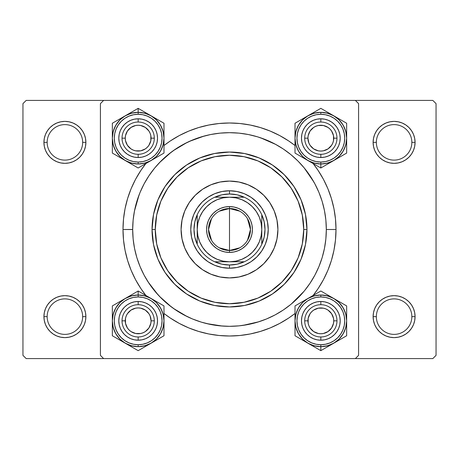 <?xml version="1.0" encoding="UTF-8"?>
<svg xmlns="http://www.w3.org/2000/svg" width="459" height="459" viewBox="0 0 459 459"><rect width="100%" height="100%" fill="white"/><g stroke="black" fill="none" stroke-linecap="round" stroke-linejoin="round"><path stroke-width="0.69" d="M45.527 308.609L44.334 312.545L43.926 316.641L47.157 316.641A17.752 17.752 0 0 0 64.908 334.387A17.752 17.752 0 0 0 82.654 316.641A17.752 17.752 0 0 0 64.903 298.889A17.752 17.752 0 0 0 47.157 316.641L43.926 316.641A20.976 20.976 0 0 1 64.908 295.659A20.976 20.976 0 0 1 85.885 316.641L82.654 316.641A17.752 17.752 0 0 1 64.903 334.387A17.752 17.752 0 0 1 47.157 316.641A17.752 17.752 0 0 1 64.908 298.889A17.752 17.752 0 0 1 82.654 316.641L85.885 316.641L85.477 312.545L84.284 308.609L82.35 304.983L79.74 301.804L76.561 299.193L72.935 297.26L68.999 296.066L64.903 295.659L60.812 296.066L56.876 297.26L53.25 299.193L50.071 301.804L47.461 304.983L45.527 308.609L44.334 312.545L43.926 316.641L44.334 320.732L45.527 324.668L47.461 328.294L50.071 331.473L53.25 334.083L56.876 336.017L60.812 337.21L64.903 337.617L68.999 337.21L72.935 336.017L76.561 334.083L79.74 331.473L82.35 328.294L84.284 324.668L85.477 320.732L85.885 316.641L85.477 312.545L84.284 308.609M82.654 142.365A17.752 17.752 0 0 0 64.903 124.613A17.752 17.752 0 0 0 47.157 142.365A17.752 17.752 0 0 1 64.908 124.613A17.752 17.752 0 0 1 82.654 142.365M84.284 150.391L85.477 146.455L85.885 142.359L82.654 142.359A17.752 17.752 0 0 1 64.903 160.111A17.752 17.752 0 0 1 47.157 142.359L43.926 142.359L44.334 146.455L45.527 150.391L47.461 154.017L50.071 157.196L53.25 159.807L56.876 161.74L60.812 162.934L64.903 163.341L68.999 162.934L72.935 161.74L76.561 159.807L79.74 157.196L82.35 154.017L84.284 150.391L85.477 146.455L85.885 142.359L85.477 138.268L84.284 134.332L82.35 130.706L79.74 127.527L76.561 124.917L72.935 122.983L68.999 121.79L64.903 121.383L60.812 121.79L56.876 122.983L53.25 124.917L50.071 127.527L47.461 130.706L45.527 134.332L44.334 138.268L43.926 142.365A20.976 20.976 0 0 1 64.908 121.383A20.976 20.976 0 0 1 85.885 142.365M411.843 142.365A17.752 17.752 0 0 0 394.092 124.613A17.752 17.752 0 0 0 376.346 142.365A17.752 17.752 0 0 1 394.097 124.613A17.752 17.752 0 0 1 411.843 142.365M413.473 150.391L414.666 146.455L415.074 142.359L411.843 142.359A17.752 17.752 0 0 1 394.092 160.111A17.752 17.752 0 0 1 376.346 142.359L373.115 142.359L373.523 146.455L374.716 150.391L376.65 154.017L379.26 157.196L382.439 159.807L386.065 161.74L390.001 162.934L394.097 163.341L398.188 162.934L402.124 161.74L405.75 159.807L408.929 157.196L411.539 154.017L413.473 150.391L414.666 146.455L415.074 142.359L414.666 138.268L413.473 134.332L411.539 130.706L408.929 127.527L405.75 124.917L402.124 122.983L398.188 121.79L394.097 121.383L390.001 121.79L386.065 122.983L382.439 124.917L379.26 127.527L376.65 130.706L374.716 134.332L373.523 138.268L373.115 142.365A20.976 20.976 0 0 1 394.097 121.383A20.976 20.976 0 0 1 415.074 142.365M374.716 308.609L373.523 312.545L373.115 316.641L376.346 316.641A17.752 17.752 0 0 0 394.097 334.387A17.752 17.752 0 0 0 411.843 316.641A17.752 17.752 0 0 0 394.092 298.889A17.752 17.752 0 0 0 376.346 316.641L373.115 316.641A20.976 20.976 0 0 1 394.097 295.659A20.976 20.976 0 0 1 415.074 316.641L411.843 316.641A17.752 17.752 0 0 1 394.092 334.387A17.752 17.752 0 0 1 376.346 316.641A17.752 17.752 0 0 1 394.097 298.889A17.752 17.752 0 0 1 411.843 316.641L415.074 316.641L414.666 312.545L413.473 308.609L411.539 304.983L408.929 301.804L405.75 299.193L402.124 297.26L398.188 296.066L394.097 295.659L390.001 296.066L386.065 297.26L382.439 299.193L379.26 301.804L376.65 304.983L374.716 308.609L373.523 312.545L373.115 316.641L373.523 320.732L374.716 324.668L376.65 328.294L379.26 331.473L382.439 334.083L386.065 336.017L390.001 337.21L394.097 337.617L398.188 337.21L402.124 336.017L405.75 334.083L408.929 331.473L411.539 328.294L413.473 324.668L414.666 320.732L415.074 316.641L414.666 312.545L413.473 308.609M335.999 229.5L326.32 229.5L335.999 229.5L335.489 219.063L333.957 208.725L331.415 198.586L327.898 188.741L323.429 179.297L318.053 170.329L313.107 163.524A106.499 106.499 0 0 1 313.107 295.476L318.053 288.671L323.429 279.703L327.898 270.259L331.415 260.414L333.957 250.275L335.489 239.937L335.999 229.5M132.68 229.466L123.001 229.5A106.499 106.499 0 0 1 145.893 163.524L140.947 170.329L135.571 179.297L131.102 188.741L127.585 198.586L125.043 208.725L123.511 219.063L122.995 229.5M229.5 123.001L219.063 123.511L208.725 125.043L198.586 127.585L188.741 131.102L179.297 135.571L170.329 140.947L163.989 145.526A106.499 106.499 0 0 1 295.011 145.526L288.671 140.947L279.703 135.571L270.259 131.102L260.414 127.585L250.275 125.043L239.937 123.511L229.5 122.995M355.369 100.406L26.174 100.406L355.369 100.406L358.594 103.631L358.594 355.369L358.594 103.631L355.369 100.406L432.826 100.406L436.05 103.631L436.05 355.369L436.05 103.631L432.826 100.406L355.364 100.406M100.406 355.369L100.406 103.631L103.631 100.406L100.406 103.631L100.406 355.369L103.631 358.594L100.406 355.369M355.369 358.594L103.631 358.594L432.826 358.594L355.369 358.594L358.594 355.369L355.369 358.594M22.95 355.369L22.95 103.631L26.174 100.406L22.95 103.631L22.95 355.369L26.174 358.594L22.95 355.369M103.636 358.594L26.174 358.594L103.636 358.594M436.05 355.369L432.826 358.594L436.05 355.369M405.75 299.193L402.124 297.26M386.065 297.26L382.439 299.193M413.473 324.668L414.666 320.732L415.074 316.641A20.976 20.976 0 0 1 394.092 337.617A20.976 20.976 0 0 1 373.115 316.641L373.523 320.732L374.716 324.668M382.439 334.083L386.065 336.017M402.124 336.017L405.75 334.083M415.074 142.359A20.976 20.976 0 0 1 394.092 163.341A20.976 20.976 0 0 1 373.115 142.359L376.346 142.359A17.752 17.752 0 0 0 394.097 160.111A17.752 17.752 0 0 0 411.843 142.359L415.074 142.359L414.666 138.268L413.473 134.332M405.75 124.917L402.124 122.983M386.065 122.983L382.439 124.917M374.716 134.332L373.523 138.268L373.115 142.365M373.115 142.359L373.523 146.455L374.716 150.391M382.439 159.807L386.065 161.74M402.124 161.74L405.75 159.807M85.885 142.359A20.976 20.976 0 0 1 64.903 163.341A20.976 20.976 0 0 1 43.926 142.359L47.157 142.359A17.752 17.752 0 0 0 64.908 160.111A17.752 17.752 0 0 0 82.654 142.359L85.885 142.359L85.477 138.268L84.284 134.332M76.561 124.917L72.935 122.983M56.876 122.983L53.25 124.917M45.527 134.332L44.334 138.268L43.926 142.365M43.926 142.359L44.334 146.455L45.527 150.391M53.25 159.807L56.876 161.74M72.935 161.74L76.561 159.807M76.561 299.193L72.935 297.26M56.876 297.26L53.25 299.193M84.284 324.668L85.477 320.732L85.885 316.641A20.976 20.976 0 0 1 64.903 337.617A20.976 20.976 0 0 1 43.926 316.641L44.334 320.732L45.527 324.668M53.25 334.083L56.876 336.017M72.935 336.017L76.561 334.083M123.001 229.5L123.511 239.937L125.043 250.275L127.585 260.414L131.102 270.259L135.571 279.703L140.947 288.671L145.893 295.476A106.499 106.499 0 0 1 123.001 229.5L132.68 229.534M163.989 313.474L170.329 318.053L179.297 323.429L188.741 327.898L198.586 331.415L208.725 333.957L219.063 335.489L229.5 335.999L239.937 335.489L250.275 333.957L260.414 331.415L270.259 327.898L279.703 323.429L288.671 318.053L295.011 313.474A106.499 106.499 0 0 1 163.989 313.474M313.841 181.959L304.139 167.833M275.761 144.447L260.419 137.752M204.266 136.025L189.338 141.401M187.1 142.456L173.439 150.563M171.494 151.981L159.531 162.578M139.094 194.84L134.441 211.111M148.125 281.964L157.999 294.781M159.531 296.422L171.494 307.019M173.439 308.437L187.1 316.544M206.636 323.584L222.38 326.056M242.845 325.397L258.79 321.782M291.144 304.162L304.036 291.293M263.718 195.253A48.413 48.413 0 0 0 248.032 184.776L256.397 189.246L263.73 195.27L269.754 202.603L274.224 210.974L276.978 220.056L277.913 229.5L276.978 238.944L274.224 248.026L269.754 256.397L263.73 263.73L256.397 269.754L248.026 274.224L238.944 276.978L229.5 277.913L220.056 276.978L210.974 274.224L202.603 269.754L195.27 263.73L189.246 256.397L184.776 248.026L182.022 238.944L181.087 229.5A48.413 48.413 0 0 1 229.5 181.087A48.413 48.413 0 0 1 277.913 229.5A48.413 48.413 0 0 0 263.747 195.282M195.253 195.282A48.413 48.413 0 0 0 184.776 210.968L189.246 202.603L195.27 195.27L202.603 189.246L210.974 184.776L220.056 182.022L229.5 181.087L238.944 182.022L248.026 184.776A48.413 48.413 0 0 0 195.282 195.253M306.956 229.5L303.732 229.5A74.232 74.232 0 0 1 229.5 303.732A74.232 74.232 0 0 1 155.268 229.5L152.044 229.5A77.456 77.456 0 0 0 229.5 306.956A77.456 77.456 0 0 0 306.956 229.5A77.456 77.456 0 0 1 229.5 306.956A77.456 77.456 0 0 1 152.044 229.5L153.53 214.387L157.942 199.86L165.097 186.469L174.73 174.73L186.469 165.097L199.86 157.942L214.387 153.53L229.5 152.044L244.613 153.53L259.14 157.942L272.531 165.097L284.27 174.73L293.903 186.469L301.058 199.86L305.47 214.387L306.956 229.5L305.47 244.613L301.058 259.14L293.903 272.531L284.27 284.27L272.531 293.903L259.14 301.058L244.613 305.47L229.5 306.956L214.387 305.47L199.86 301.058L186.469 293.903L174.73 284.27L165.097 272.531L157.942 259.14L153.53 244.613L152.044 229.5A77.456 77.456 0 0 1 229.5 152.044A77.456 77.456 0 0 1 306.956 229.5A77.456 77.456 0 0 0 229.5 152.044A77.456 77.456 0 0 0 152.044 229.5L155.268 229.5A74.232 74.232 0 0 1 229.5 155.268A74.232 74.232 0 0 1 303.732 229.5L306.956 229.5M326.32 229.5A96.82 96.82 0 0 1 229.5 326.32A96.82 96.82 0 0 1 132.68 229.5A96.82 96.82 0 0 1 229.5 132.68A96.82 96.82 0 0 1 326.32 229.5L325.856 220.01L324.461 210.612L322.149 201.392L318.948 192.447L314.885 183.858L310.003 175.711L304.346 168.08L297.96 161.04L290.92 154.654L283.289 148.997L275.142 144.115L266.553 140.052L257.608 136.851L248.388 134.539L238.99 133.144L229.5 132.68L220.01 133.144L210.612 134.539L201.392 136.851L192.447 140.052L183.858 144.115L175.711 148.997L168.08 154.654L161.04 161.04L154.654 168.08L148.997 175.711L144.115 183.858L140.052 192.447L136.851 201.392L134.539 210.612L133.144 220.01L132.68 229.5L133.144 238.99L134.539 248.388L136.851 257.608L140.052 266.553L144.115 275.142L148.997 283.289L154.654 290.92L161.04 297.96L168.08 304.346L175.711 310.003L183.858 314.885L192.447 318.948L201.392 322.149L210.612 324.461L220.01 325.856L229.5 326.32L238.99 325.856L248.388 324.461L257.608 322.149L266.553 318.948L275.142 314.885L283.289 310.003L290.92 304.346L297.96 297.96L304.346 290.92L310.003 283.289L314.885 275.142L318.948 266.553L322.149 257.608L324.461 248.388L325.856 238.99L326.32 229.5M136.851 257.608L140.052 266.553M257.608 322.149L266.553 318.948M322.149 201.392L318.948 192.447M201.392 136.851L192.447 140.052M265.279 244.32L261.699 251.016L256.885 256.885L251.016 261.699L244.32 265.279L237.056 267.482L229.5 268.228L221.944 267.482L214.68 265.279L207.984 261.699L202.115 256.885L197.301 251.016L193.721 244.32L191.518 237.056L190.772 229.5L191.518 221.944L193.721 214.68L197.301 207.984L202.115 202.115L207.984 197.301L214.68 193.721L221.944 191.518L229.5 190.772L237.056 191.518L244.32 193.721L251.016 197.301L256.885 202.115L261.699 207.984L265.279 214.68L267.482 221.944L268.228 229.5L267.482 237.056L265.279 244.32L261.699 251.016M303.726 229.5L302.303 215.019L298.08 201.094L291.218 188.259L281.987 177.013L270.741 167.782L257.906 160.92L243.981 156.697L229.5 155.274L215.019 156.697L201.094 160.92L188.259 167.782L177.013 177.013L167.782 188.259L160.92 201.094L156.697 215.019L155.274 229.5L156.697 243.981L160.92 257.906L167.782 270.741L177.013 281.987L188.259 291.218L201.094 298.08L215.019 302.303L229.5 303.726L243.981 302.303L257.906 298.08L270.741 291.218L281.987 281.987L291.218 270.741L298.08 257.906L302.303 243.981L303.726 229.5M277.913 229.5A48.413 48.413 0 0 1 229.5 277.913A48.413 48.413 0 0 1 181.087 229.5L182.022 220.056L184.776 210.974M189.246 256.397L195.27 263.73M256.397 269.754L263.73 263.73M269.754 202.603L263.73 195.27M202.603 189.246L195.27 195.27M193.721 214.68L197.301 207.984M202.115 202.115L207.984 197.301L214.68 193.721M244.32 193.721L251.016 197.301M256.885 202.115L261.699 207.984L265.279 214.68M256.885 256.885L251.016 261.699L244.32 265.279M214.68 265.279L207.984 261.699M202.115 256.885L197.301 251.016L193.721 244.32M181.087 229.5A48.413 48.413 0 0 0 195.253 263.718M195.282 263.747A48.413 48.413 0 0 0 263.718 263.747M263.747 263.718A48.413 48.413 0 0 0 274.224 248.032M122.031 320.835L125.255 320.835A12.909 12.909 0 0 1 138.165 307.926A12.909 12.909 0 0 1 151.074 320.835L154.304 320.835A16.134 16.134 0 0 0 138.165 304.696A16.134 16.134 0 0 0 122.031 320.835A16.134 16.134 0 0 1 138.165 304.696A16.134 16.134 0 0 1 154.304 320.835A16.134 16.134 0 0 1 138.165 336.969A16.134 16.134 0 0 1 122.031 320.835A16.134 16.134 0 0 0 138.165 336.969A16.134 16.134 0 0 0 154.304 320.835L151.074 320.835L150.093 315.895L148.9 313.663L145.337 310.1L140.683 308.173L138.165 307.926L135.646 308.173L130.993 310.1L127.43 313.663L126.242 315.895L125.502 318.316L125.502 323.354L127.43 328.007L129.036 329.964L130.993 331.57L135.646 333.498L140.683 333.498L143.105 332.758L145.337 331.57L148.9 328.007L150.827 323.354L151.074 320.835A12.909 12.909 0 0 1 138.165 333.745A12.909 12.909 0 0 1 125.255 320.835L122.031 320.835M148.9 313.663L147.293 311.707M130.993 310.1L129.036 311.707M127.43 328.007L129.036 329.964M145.337 331.57L147.293 329.964M330.354 296.508L328.455 295.412M320.835 291.012L307.92 298.47A25.824 25.824 0 0 1 333.745 298.47L339.098 302.573L335.179 299.366L330.715 296.979L325.873 295.51L320.835 295.017A25.819 25.819 0 0 1 346.654 320.835A25.819 25.819 0 0 1 320.835 346.654L314.151 345.782L307.92 343.2L302.573 339.098L298.47 333.745L295.889 327.519L295.011 320.835L295.889 314.151L298.47 307.92L302.573 302.573L307.92 298.47L314.151 295.889L320.835 295.011L320.835 296.95A23.879 23.879 0 0 1 344.715 320.835A23.879 23.879 0 0 1 320.835 344.715L320.835 346.654A25.819 25.819 0 0 0 346.654 320.835A25.819 25.819 0 0 0 320.835 295.017L327.519 295.889L333.745 298.47L320.835 291.012L295.011 305.923L295.011 335.741L320.835 350.653L333.745 343.2A25.824 25.824 0 0 1 320.835 346.66L320.835 350.653L346.66 335.741L346.66 305.923L327.095 294.632M320.835 304.696A16.134 16.134 0 0 0 304.696 320.835A16.134 16.134 0 0 0 320.835 336.969L320.835 340.199A19.364 19.364 0 0 1 301.471 320.835A19.364 19.364 0 0 1 320.835 301.471L320.835 304.696A16.134 16.134 0 0 1 336.969 320.835A16.134 16.134 0 0 1 320.835 336.969A16.134 16.134 0 0 1 304.696 320.835A16.134 16.134 0 0 1 320.835 304.696L320.835 301.471L324.611 301.844L328.242 302.946L331.593 304.736L334.525 307.14L336.935 310.077L338.725 313.422L339.826 317.054L340.199 320.835L339.826 324.611L338.725 328.242L336.935 331.593L334.525 334.525L331.593 336.935L328.242 338.725L324.611 339.826L320.835 340.199L317.054 339.826L313.422 338.725L310.077 336.935L307.14 334.525L304.736 331.593L302.946 328.242L301.844 324.611L301.471 320.835L301.844 317.054L302.946 313.422L304.736 310.077L307.14 307.14L310.077 304.736L313.422 302.946L317.054 301.844L320.835 301.471A19.364 19.364 0 0 1 340.199 320.835A19.364 19.364 0 0 1 320.835 340.199L320.835 336.969A16.134 16.134 0 0 0 336.969 320.835A16.134 16.134 0 0 0 320.835 304.696M345.782 314.151L346.66 320.835L345.782 327.519L343.2 333.745L339.098 339.098L333.745 343.2L327.519 345.782L320.835 346.66L325.873 346.155L330.715 344.686L335.179 342.299L339.092 339.092L342.299 335.179L344.686 330.715L346.155 325.873L346.654 320.835L346.155 315.798L344.686 310.955L342.299 306.492L339.092 302.579L343.2 307.92L345.782 314.151M345.782 327.519L343.2 333.745M295.889 314.151L298.47 307.92M320.835 295.017L315.798 295.51L310.955 296.979L306.492 299.366L302.579 302.579L299.366 306.492L296.979 310.955L295.51 315.798L295.017 320.835L295.51 325.873L296.979 330.715L299.366 335.179L302.579 339.092L306.492 342.299L310.955 344.686L315.798 346.155L320.835 346.654A25.819 25.819 0 0 1 295.017 320.835A25.819 25.819 0 0 1 320.835 295.017A25.819 25.819 0 0 0 295.017 320.835A25.819 25.819 0 0 0 320.835 346.654L320.835 344.715L325.494 344.256L329.975 342.896L334.1 340.693L337.721 337.721L340.693 334.1L342.896 329.975L344.256 325.494L344.715 320.835L344.256 316.176L342.896 311.695L340.693 307.564L337.721 303.944L334.1 300.978L329.975 298.769L325.494 297.409L320.835 296.95L316.176 297.409L311.695 298.769L307.564 300.978L303.944 303.944L300.978 307.564L298.769 311.695L297.409 316.176L296.95 320.835L297.409 325.494L298.769 329.975L300.978 334.1L303.944 337.721L307.564 340.693L311.695 342.896L316.176 344.256L320.835 344.715A23.879 23.879 0 0 1 296.95 320.835A23.879 23.879 0 0 1 320.835 296.95L320.835 295.017M301.288 302.297L295.011 305.923L295.011 320.835A25.824 25.824 0 0 1 307.92 298.47L295.011 305.923L295.011 313.158M307.92 343.2A25.824 25.824 0 0 1 295.011 320.835L295.011 335.747L320.835 350.653L320.835 346.66A25.824 25.824 0 0 1 307.92 343.2L304.552 341.255M346.66 320.835A25.824 25.824 0 0 1 333.745 343.2L346.66 335.747L346.66 305.923L333.745 298.47A25.824 25.824 0 0 1 346.66 320.835L346.66 316.951M313.29 295.372L314.57 294.626M307.92 298.47L311.288 296.525M302.63 301.523L304.518 300.433M295.011 316.939L295.011 315.264M295.011 324.72L295.011 320.835M295.011 328.495L295.011 327.663M301.288 339.373L302.556 340.102M313.21 346.252L311.288 345.145M320.835 350.653L314.57 347.038M328.38 346.298L327.095 347.038M333.745 343.2L330.377 345.145M346.66 328.506L346.66 335.741L340.394 339.362M346.66 324.737L346.66 326.401M339.035 340.148L337.118 341.255M346.66 313.164L346.66 314.008M339.115 301.569L340.394 302.309M333.745 298.47L337.118 300.416M304.696 320.835L307.926 320.835A12.909 12.909 0 0 1 320.835 307.926A12.909 12.909 0 0 1 333.745 320.835L336.969 320.835A16.134 16.134 0 0 0 320.835 304.696A16.134 16.134 0 0 0 304.696 320.835A16.134 16.134 0 0 1 320.835 304.696A16.134 16.134 0 0 1 336.969 320.835A16.134 16.134 0 0 1 320.835 336.969A16.134 16.134 0 0 1 304.696 320.835A16.134 16.134 0 0 0 320.835 336.969A16.134 16.134 0 0 0 336.969 320.835L333.745 320.835L333.498 323.354L331.57 328.007L328.007 331.57L323.354 333.498L320.835 333.745L318.316 333.498L313.663 331.57L310.1 328.007L308.907 325.775L308.173 323.354L308.173 318.316L310.1 313.663L311.707 311.707L313.663 310.1L318.316 308.173L323.354 308.173L325.775 308.907L328.007 310.1L331.57 313.663L333.498 318.316L333.745 320.835A12.909 12.909 0 0 1 320.835 333.745A12.909 12.909 0 0 1 307.926 320.835L304.696 320.835M310.1 313.663L311.707 311.707M328.007 310.1L329.964 311.707M331.57 328.007L329.964 329.964M313.663 331.57L311.707 329.964M130.545 346.252L128.623 345.145M138.165 350.653L151.08 343.2A25.824 25.824 0 0 1 125.255 343.2L119.902 339.098L123.821 342.299L128.285 344.686L133.127 346.155L138.165 346.654A25.819 25.819 0 0 1 112.346 320.835A25.819 25.819 0 0 1 138.165 295.017L144.849 295.889L151.08 298.47L156.427 302.573L160.53 307.92L163.111 314.151L163.989 320.835L163.111 327.519L160.53 333.745L156.427 339.098L151.08 343.2L144.849 345.782L138.165 346.66L138.165 344.715A23.879 23.879 0 0 1 114.285 320.835A23.879 23.879 0 0 1 138.165 296.95L138.165 295.017A25.819 25.819 0 0 0 112.346 320.835A25.819 25.819 0 0 0 138.165 346.654L131.481 345.782L125.255 343.2L138.165 350.653L163.989 335.741L163.989 305.923L138.165 291.012L125.255 298.47A25.824 25.824 0 0 1 138.165 295.011L138.165 291.012L112.34 305.923L112.34 335.741L131.905 347.038M138.165 336.969A16.134 16.134 0 0 0 154.304 320.835A16.134 16.134 0 0 0 138.165 304.696L138.165 301.471A19.364 19.364 0 0 1 157.529 320.835A19.364 19.364 0 0 1 138.165 340.199L138.165 336.969A16.134 16.134 0 0 1 122.031 320.835A16.134 16.134 0 0 1 138.165 304.696A16.134 16.134 0 0 1 154.304 320.835A16.134 16.134 0 0 1 138.165 336.969L138.165 340.199L134.389 339.826L130.758 338.725L127.407 336.935L124.475 334.525L122.065 331.593L120.275 328.242L119.174 324.611L118.801 320.835L119.174 317.054L120.275 313.422L122.065 310.077L124.475 307.14L127.407 304.736L130.758 302.946L134.389 301.844L138.165 301.471L141.946 301.844L145.578 302.946L148.923 304.736L151.86 307.14L154.264 310.077L156.054 313.422L157.156 317.054L157.529 320.835L157.156 324.611L156.054 328.242L154.264 331.593L151.86 334.525L148.923 336.935L145.578 338.725L141.946 339.826L138.165 340.199A19.364 19.364 0 0 1 118.801 320.835A19.364 19.364 0 0 1 138.165 301.471L138.165 304.696A16.134 16.134 0 0 0 122.031 320.835A16.134 16.134 0 0 0 138.165 336.969M113.218 327.519L112.34 320.835L113.218 314.151L115.8 307.92L119.902 302.573L125.255 298.47L131.481 295.889L138.165 295.011L133.127 295.51L128.285 296.979L123.821 299.366L119.908 302.579L116.701 306.492L114.314 310.955L112.845 315.798L112.346 320.835L112.845 325.873L114.314 330.715L116.701 335.179L119.908 339.092L115.8 333.745L113.218 327.519M113.218 314.151L115.8 307.92M163.111 327.519L160.53 333.745M138.165 346.654L143.202 346.155L148.045 344.686L152.508 342.299L156.421 339.092L159.634 335.179L162.021 330.715L163.49 325.873L163.983 320.835L163.49 315.798L162.021 310.955L159.634 306.492L156.421 302.579L152.508 299.366L148.045 296.979L143.202 295.51L138.165 295.017A25.819 25.819 0 0 1 163.983 320.835A25.819 25.819 0 0 1 138.165 346.654A25.819 25.819 0 0 0 163.983 320.835A25.819 25.819 0 0 0 138.165 295.017L138.165 296.95L133.506 297.409L129.025 298.769L124.9 300.978L121.279 303.944L118.307 307.564L116.104 311.695L114.744 316.176L114.285 320.835L114.744 325.494L116.104 329.975L118.307 334.1L121.279 337.721L124.9 340.693L129.025 342.896L133.506 344.256L138.165 344.715L142.824 344.256L147.305 342.896L151.436 340.693L155.056 337.721L158.022 334.1L160.231 329.975L161.591 325.494L162.05 320.835L161.591 316.176L160.231 311.695L158.022 307.564L155.056 303.944L151.436 300.978L147.305 298.769L142.824 297.409L138.165 296.95A23.879 23.879 0 0 1 162.05 320.835A23.879 23.879 0 0 1 138.165 344.715L138.165 346.654M157.712 339.373L163.989 335.741L163.989 320.835A25.824 25.824 0 0 1 151.08 343.2L163.989 335.747L163.989 328.506M151.08 298.47A25.824 25.824 0 0 1 163.989 320.835L163.989 305.923L138.165 291.012L138.165 295.011A25.824 25.824 0 0 1 151.08 298.47L154.448 300.416M112.34 320.835A25.824 25.824 0 0 1 125.255 298.47L112.34 305.923L112.34 335.741L125.255 343.2A25.824 25.824 0 0 1 112.34 320.835L112.34 324.72M144.447 347.027L145.71 346.298M151.08 343.2L147.712 345.145M156.37 340.148L154.448 341.255M163.989 324.725L163.989 326.401M163.989 316.951L163.989 320.835M163.989 313.17L163.989 314.008M157.712 302.297L156.444 301.569M145.79 295.412L147.712 296.525M138.165 291.012L144.43 294.626M130.62 295.372L131.905 294.632M125.255 298.47L128.623 296.525M112.34 313.158L112.34 305.923L118.606 302.309M112.34 316.928L112.34 315.264M119.965 301.523L121.882 300.416M112.34 328.501L112.34 327.663M119.885 340.102L118.606 339.362M125.255 343.2L121.882 341.255M154.304 138.165L151.074 138.165A12.909 12.909 0 0 1 138.165 151.074A12.909 12.909 0 0 1 125.255 138.165L122.031 138.165A16.134 16.134 0 0 0 138.165 154.304A16.134 16.134 0 0 0 154.304 138.165A16.134 16.134 0 0 1 138.165 154.304A16.134 16.134 0 0 1 122.031 138.165A16.134 16.134 0 0 1 138.165 122.031A16.134 16.134 0 0 1 154.304 138.165A16.134 16.134 0 0 0 138.165 122.031A16.134 16.134 0 0 0 122.031 138.165L125.255 138.165L125.502 135.646L127.43 130.993L130.993 127.43L135.646 125.502L138.165 125.255L140.683 125.502L145.337 127.43L148.9 130.993L150.093 133.225L150.827 135.646L150.827 140.683L148.9 145.337L147.293 147.293L145.337 148.9L140.683 150.827L135.646 150.827L133.225 150.093L130.993 148.9L127.43 145.337L125.502 140.683L125.255 138.165A12.909 12.909 0 0 1 138.165 125.255A12.909 12.909 0 0 1 151.074 138.165L154.304 138.165M148.9 145.337L147.293 147.293M130.993 148.9L129.036 147.293M127.43 130.993L129.036 129.036M145.337 127.43L147.293 129.036M336.969 138.165L333.745 138.165A12.909 12.909 0 0 1 320.835 151.074A12.909 12.909 0 0 1 307.926 138.165L304.696 138.165A16.134 16.134 0 0 0 320.835 154.304A16.134 16.134 0 0 0 336.969 138.165A16.134 16.134 0 0 1 320.835 154.304A16.134 16.134 0 0 1 304.696 138.165A16.134 16.134 0 0 1 320.835 122.031A16.134 16.134 0 0 1 336.969 138.165A16.134 16.134 0 0 0 320.835 122.031A16.134 16.134 0 0 0 304.696 138.165L307.926 138.165L308.907 143.105L310.1 145.337L313.663 148.9L318.316 150.827L320.835 151.074L323.354 150.827L328.007 148.9L331.57 145.337L332.758 143.105L333.498 140.683L333.498 135.646L331.57 130.993L329.964 129.036L328.007 127.43L323.354 125.502L318.316 125.502L315.895 126.242L313.663 127.43L310.1 130.993L308.173 135.646L307.926 138.165A12.909 12.909 0 0 1 320.835 125.255A12.909 12.909 0 0 1 333.745 138.165L336.969 138.165M310.1 145.337L311.707 147.293M328.007 148.9L329.964 147.293M331.57 130.993L329.964 129.036M313.663 127.43L311.707 129.036M328.455 112.748L330.377 113.855M320.835 108.347L307.92 115.8A25.824 25.824 0 0 1 333.745 115.8L339.098 119.902L335.179 116.701L330.715 114.314L325.873 112.845L320.835 112.346A25.819 25.819 0 0 1 346.654 138.165A25.819 25.819 0 0 1 320.835 163.983L314.151 163.111L307.92 160.53L302.573 156.427L298.47 151.08L295.889 144.849L295.011 138.165L295.889 131.481L298.47 125.255L302.573 119.902L307.92 115.8L314.151 113.218L320.835 112.34L320.835 114.285A23.879 23.879 0 0 1 344.715 138.165A23.879 23.879 0 0 1 320.835 162.05L320.835 163.983A25.819 25.819 0 0 0 346.654 138.165A25.819 25.819 0 0 0 320.835 112.346L327.519 113.218L333.745 115.8L320.835 108.347L295.011 123.253L295.011 153.077L320.835 167.988L333.745 160.53A25.824 25.824 0 0 1 320.835 163.989L320.835 167.988L346.66 153.077L346.66 123.253L327.095 111.962M320.835 122.031A16.134 16.134 0 0 0 304.696 138.165A16.134 16.134 0 0 0 320.835 154.304L320.835 157.529A19.364 19.364 0 0 1 301.471 138.165A19.364 19.364 0 0 1 320.835 118.801L320.835 122.031A16.134 16.134 0 0 1 336.969 138.165A16.134 16.134 0 0 1 320.835 154.304A16.134 16.134 0 0 1 304.696 138.165A16.134 16.134 0 0 1 320.835 122.031L320.835 118.801L324.611 119.174L328.242 120.275L331.593 122.065L334.525 124.475L336.935 127.407L338.725 130.758L339.826 134.389L340.199 138.165L339.826 141.946L338.725 145.578L336.935 148.923L334.525 151.86L331.593 154.264L328.242 156.054L324.611 157.156L320.835 157.529L317.054 157.156L313.422 156.054L310.077 154.264L307.14 151.86L304.736 148.923L302.946 145.578L301.844 141.946L301.471 138.165L301.844 134.389L302.946 130.758L304.736 127.407L307.14 124.475L310.077 122.065L313.422 120.275L317.054 119.174L320.835 118.801A19.364 19.364 0 0 1 340.199 138.165A19.364 19.364 0 0 1 320.835 157.529L320.835 154.304A16.134 16.134 0 0 0 336.969 138.165A16.134 16.134 0 0 0 320.835 122.031M345.782 131.481L346.66 138.165L345.782 144.849L343.2 151.08L339.098 156.427L333.745 160.53L327.519 163.111L320.835 163.989L325.873 163.49L330.715 162.021L335.179 159.634L339.092 156.421L342.299 152.508L344.686 148.045L346.155 143.202L346.654 138.165L346.155 133.127L344.686 128.285L342.299 123.821L339.092 119.908L343.2 125.255L345.782 131.481M345.782 144.849L343.2 151.08M295.889 131.481L298.47 125.255M320.835 112.346L315.798 112.845L310.955 114.314L306.492 116.701L302.579 119.908L299.366 123.821L296.979 128.285L295.51 133.127L295.017 138.165L295.51 143.202L296.979 148.045L299.366 152.508L302.579 156.421L306.492 159.634L310.955 162.021L315.798 163.49L320.835 163.983A25.819 25.819 0 0 1 295.017 138.165A25.819 25.819 0 0 1 320.835 112.346A25.819 25.819 0 0 0 295.017 138.165A25.819 25.819 0 0 0 320.835 163.983L320.835 162.05L325.494 161.591L329.975 160.231L334.1 158.022L337.721 155.056L340.693 151.436L342.896 147.305L344.256 142.824L344.715 138.165L344.256 133.506L342.896 129.025L340.693 124.9L337.721 121.279L334.1 118.307L329.975 116.104L325.494 114.744L320.835 114.285L316.176 114.744L311.695 116.104L307.564 118.307L303.944 121.279L300.978 124.9L298.769 129.025L297.409 133.506L296.95 138.165L297.409 142.824L298.769 147.305L300.978 151.436L303.944 155.056L307.564 158.022L311.695 160.231L316.176 161.591L320.835 162.05A23.879 23.879 0 0 1 296.95 138.165A23.879 23.879 0 0 1 320.835 114.285L320.835 112.346M301.288 119.627L295.011 123.259L295.011 138.165A25.824 25.824 0 0 1 307.92 115.8L295.011 123.253L295.011 130.494M307.92 160.53A25.824 25.824 0 0 1 295.011 138.165L295.011 153.077L320.835 167.988L320.835 163.989A25.824 25.824 0 0 1 307.92 160.53L304.552 158.584M346.66 138.165A25.824 25.824 0 0 1 333.745 160.53L346.66 153.077L346.66 123.259L333.745 115.8A25.824 25.824 0 0 1 346.66 138.165L346.66 134.28M314.553 111.973L313.29 112.702M307.92 115.8L311.288 113.855M302.63 118.852L304.552 117.745M295.011 134.275L295.011 132.599M295.011 142.049L295.011 138.165M295.011 145.83L295.011 144.992M301.288 156.703L302.556 157.431M313.21 163.588L311.288 162.475M320.835 167.988L314.57 164.374M328.38 163.628L327.095 164.368M333.745 160.53L330.377 162.475M346.66 145.842L346.66 153.077L340.394 156.691M346.66 142.072L346.66 143.736M339.035 157.477L337.118 158.584M346.66 130.499L346.66 131.337M339.115 118.898L340.394 119.638M333.745 115.8L337.118 117.745M128.646 162.492L130.545 163.588M138.165 167.988L151.08 160.53A25.824 25.824 0 0 1 125.255 160.53L119.902 156.427L123.821 159.634L128.285 162.021L133.127 163.49L138.165 163.983A25.819 25.819 0 0 1 112.346 138.165A25.819 25.819 0 0 1 138.165 112.346L144.849 113.218L151.08 115.8L156.427 119.902L160.53 125.255L163.111 131.481L163.989 138.165L163.111 144.849L160.53 151.08L156.427 156.427L151.08 160.53L144.849 163.111L138.165 163.989L138.165 162.05A23.879 23.879 0 0 1 114.285 138.165A23.879 23.879 0 0 1 138.165 114.285L138.165 112.346A25.819 25.819 0 0 0 112.346 138.165A25.819 25.819 0 0 0 138.165 163.983L131.481 163.111L125.255 160.53L138.165 167.988L163.989 153.077L163.989 123.253L138.165 108.347L125.255 115.8A25.824 25.824 0 0 1 138.165 112.34L138.165 108.347L112.34 123.253L112.34 153.077L131.905 164.368M138.165 154.304A16.134 16.134 0 0 0 154.304 138.165A16.134 16.134 0 0 0 138.165 122.031L138.165 118.801A19.364 19.364 0 0 1 157.529 138.165A19.364 19.364 0 0 1 138.165 157.529L138.165 154.304A16.134 16.134 0 0 1 122.031 138.165A16.134 16.134 0 0 1 138.165 122.031A16.134 16.134 0 0 1 154.304 138.165A16.134 16.134 0 0 1 138.165 154.304L138.165 157.529L134.389 157.156L130.758 156.054L127.407 154.264L124.475 151.86L122.065 148.923L120.275 145.578L119.174 141.946L118.801 138.165L119.174 134.389L120.275 130.758L122.065 127.407L124.475 124.475L127.407 122.065L130.758 120.275L134.389 119.174L138.165 118.801L141.946 119.174L145.578 120.275L148.923 122.065L151.86 124.475L154.264 127.407L156.054 130.758L157.156 134.389L157.529 138.165L157.156 141.946L156.054 145.578L154.264 148.923L151.86 151.86L148.923 154.264L145.578 156.054L141.946 157.156L138.165 157.529A19.364 19.364 0 0 1 118.801 138.165A19.364 19.364 0 0 1 138.165 118.801L138.165 122.031A16.134 16.134 0 0 0 122.031 138.165A16.134 16.134 0 0 0 138.165 154.304M113.218 144.849L112.34 138.165L113.218 131.481L115.8 125.255L119.902 119.902L125.255 115.8L131.481 113.218L138.165 112.34L133.127 112.845L128.285 114.314L123.821 116.701L119.908 119.908L116.701 123.821L114.314 128.285L112.845 133.127L112.346 138.165L112.845 143.202L114.314 148.045L116.701 152.508L119.908 156.421L115.8 151.08L113.218 144.849M113.218 131.481L115.8 125.255M163.111 144.849L160.53 151.08M138.165 163.983L143.202 163.49L148.045 162.021L152.508 159.634L156.421 156.421L159.634 152.508L162.021 148.045L163.49 143.202L163.983 138.165L163.49 133.127L162.021 128.285L159.634 123.821L156.421 119.908L152.508 116.701L148.045 114.314L143.202 112.845L138.165 112.346A25.819 25.819 0 0 1 163.983 138.165A25.819 25.819 0 0 1 138.165 163.983A25.819 25.819 0 0 0 163.983 138.165A25.819 25.819 0 0 0 138.165 112.346L138.165 114.285L133.506 114.744L129.025 116.104L124.9 118.307L121.279 121.279L118.307 124.9L116.104 129.025L114.744 133.506L114.285 138.165L114.744 142.824L116.104 147.305L118.307 151.436L121.279 155.056L124.9 158.022L129.025 160.231L133.506 161.591L138.165 162.05L142.824 161.591L147.305 160.231L151.436 158.022L155.056 155.056L158.022 151.436L160.231 147.305L161.591 142.824L162.05 138.165L161.591 133.506L160.231 129.025L158.022 124.9L155.056 121.279L151.436 118.307L147.305 116.104L142.824 114.744L138.165 114.285A23.879 23.879 0 0 1 162.05 138.165A23.879 23.879 0 0 1 138.165 162.05L138.165 163.983M157.712 156.703L163.989 153.077L163.989 138.165A25.824 25.824 0 0 1 151.08 160.53L163.989 153.077L163.989 145.842M151.08 115.8A25.824 25.824 0 0 1 163.989 138.165L163.989 123.253L138.165 108.347L138.165 112.34A25.824 25.824 0 0 1 151.08 115.8L154.448 117.745M112.34 138.165A25.824 25.824 0 0 1 125.255 115.8L112.34 123.253L112.34 153.077L125.255 160.53A25.824 25.824 0 0 1 112.34 138.165L112.34 142.049M145.71 163.628L144.43 164.374M151.08 160.53L147.712 162.475M156.37 157.477L154.482 158.567M163.989 142.06L163.989 143.736M163.989 134.28L163.989 138.165M163.989 130.505L163.989 131.337M157.712 119.627L156.444 118.898M145.79 112.748L147.712 113.855M138.165 108.347L144.43 111.962M130.62 112.702L131.905 111.962M125.255 115.8L128.623 113.855M112.34 130.494L112.34 123.259L118.606 119.638M112.34 134.263L112.34 132.599M119.965 118.852L121.882 117.745M112.34 145.836L112.34 144.992M119.885 157.431L118.606 156.691M125.255 160.53L121.882 158.584M239.736 247.814L229.5 250.476A20.976 20.976 0 0 0 250.476 229.5A20.976 20.976 0 0 0 229.5 208.524L229.5 206.584A22.916 22.916 0 0 1 252.416 229.5A22.916 22.916 0 0 1 229.5 252.416L229.5 208.524A20.976 20.976 0 0 1 250.476 229.5A20.976 20.976 0 0 1 229.5 250.476L219.264 247.814M219.264 211.186L229.5 208.524L239.736 211.186M247.481 218.696L250.476 229.5L247.481 240.304M197.227 244.291A35.504 35.504 0 0 1 197.227 214.709L194.817 221.932L194.002 229.5L194.817 237.068L197.227 244.291A35.498 35.498 0 0 0 214.709 261.773L221.932 264.183L229.5 264.998L237.068 264.183L244.291 261.773A35.504 35.504 0 0 1 214.709 261.773L244.291 261.773A35.498 35.498 0 0 0 261.773 244.291L264.183 237.068L264.998 229.5L264.183 221.932L261.773 214.709A35.504 35.504 0 0 1 261.773 244.291L261.773 214.709A35.498 35.498 0 0 0 244.291 197.227L237.068 194.817L229.5 194.002L221.932 194.817L214.709 197.227A35.504 35.504 0 0 1 229.5 193.996L229.5 190.772A38.728 38.728 0 0 0 190.772 229.5A38.728 38.728 0 0 0 229.5 268.228L229.5 265.004L229.5 268.228A38.728 38.728 0 0 1 190.772 229.5A38.728 38.728 0 0 1 229.5 190.772A38.728 38.728 0 0 1 268.228 229.5A38.728 38.728 0 0 1 229.5 268.228A38.728 38.728 0 0 0 268.228 229.5A38.728 38.728 0 0 0 229.5 190.772L229.5 193.996A35.504 35.504 0 0 1 244.291 197.227L214.709 197.227A35.498 35.498 0 0 0 197.227 214.709L197.227 244.291A35.504 35.504 0 0 0 214.709 261.773L229.5 261.773L235.794 261.154L241.853 259.318L247.43 256.334L252.318 252.318L256.334 247.43L259.318 241.853L261.154 235.794L261.773 229.5L261.154 223.206L259.318 217.147L256.334 211.57L252.318 206.682L247.43 202.666L241.853 199.682L235.794 197.846L229.5 197.227L223.206 197.846L217.147 199.682L211.57 202.666L206.682 206.682L202.666 211.57L199.682 217.147L197.846 223.206L197.227 229.5L197.846 235.794L199.682 241.853L202.666 247.43L206.682 252.318L211.57 256.334L217.147 259.318L223.206 261.154L229.5 261.773L244.291 261.773A35.504 35.504 0 0 0 261.773 244.291L261.773 214.709A35.504 35.504 0 0 0 244.291 197.227L214.709 197.227A35.504 35.504 0 0 0 197.227 214.709L197.227 229.5A32.273 32.273 0 0 1 229.5 197.227A32.273 32.273 0 0 1 261.773 229.5A32.273 32.273 0 0 1 229.5 261.773A32.273 32.273 0 0 1 197.227 229.5L197.227 244.291M229.5 206.584L233.97 207.026L238.267 208.329L242.232 210.446L245.703 213.297L248.554 216.768L250.671 220.733L251.974 225.03L252.416 229.5L251.974 233.97L250.671 238.267L248.554 242.232L245.703 245.703L242.232 248.554L238.267 250.671L233.97 251.974L229.5 252.416L225.03 251.974L220.733 250.671L216.768 248.554L213.297 245.703L210.446 242.232L208.329 238.267L207.026 233.97L206.584 229.5L207.026 225.03L208.329 220.733L210.446 216.768L213.297 213.297L216.768 210.446L220.733 208.329L225.03 207.026L229.5 206.584L229.5 250.476A20.976 20.976 0 0 1 208.524 229.5A20.976 20.976 0 0 1 229.5 208.524A20.976 20.976 0 0 0 208.524 229.5A20.976 20.976 0 0 0 229.5 250.476L229.5 252.416A22.916 22.916 0 0 1 206.584 229.5A22.916 22.916 0 0 1 229.5 206.584M211.519 240.304L208.524 229.5L211.519 218.696"/></g></svg>
